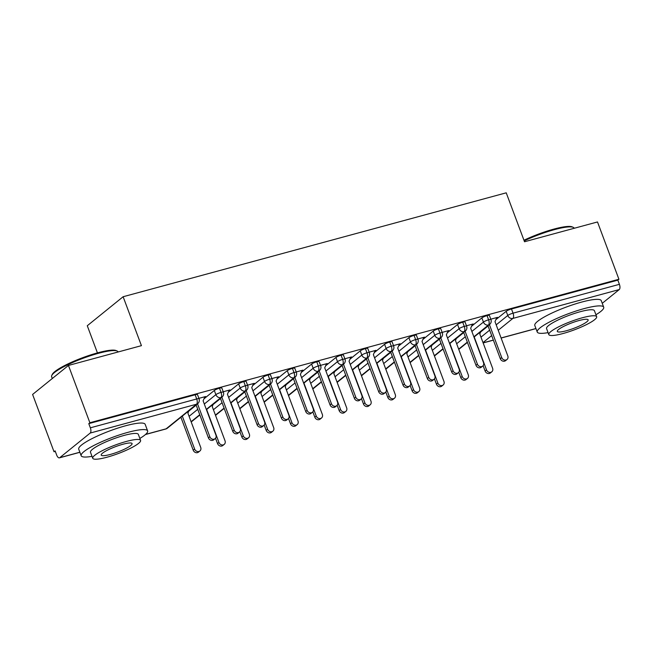 <?xml version="1.0" encoding="UTF-8"?>
<svg xmlns="http://www.w3.org/2000/svg" width="652" height="652" viewBox="0 0 652 652"><rect width="100%" height="100%" fill="white"/><g stroke="black" fill="none" stroke-linecap="round" stroke-linejoin="round"><path stroke-width="0.98" d="M54.026 451.754L55.11 450.874L56.675 455.063A4.254 1.956 -105.2 0 0 59.422 457.851A4.254 1.956 -105.2 0 0 59.772 457.671L90.196 433.058A4.254 1.956 -105.2 0 0 90.351 427.818L88.786 423.629L89.878 422.749L68.452 365.446L32.6 394.452L54.026 451.754L55.306 451.404M97.433 352.895L87.278 325.739L123.13 296.733L506.229 192.821L524.526 241.753L597.501 221.957L618.919 279.26L617.835 280.14L511.478 308.983L513.043 313.172L619.4 284.329L617.835 280.14M619.4 284.329A4.254 1.956 74.8 0 1 619.237 289.57L602.252 303.31M89.878 422.749L618.919 279.26M68.452 365.446L141.427 345.658L123.13 296.733M496.539 318.168L497.541 317.353L490.793 319.187M480.671 331.95L488.071 325.967M495.879 319.643L506.196 311.297A4.254 0.75 -20.5 0 1 511.478 308.983M88.786 423.629L195.144 394.786A4.254 0.75 -20.5 0 1 197.507 394.615L199.072 398.796A4.254 0.75 159.5 0 0 196.708 398.967L195.144 394.786M188.787 411.119L196.179 405.128M203.994 398.812L214.312 390.458A4.254 0.75 -20.5 0 1 219.471 388.184A4.254 0.75 -20.5 0 1 221.827 388.013L223.392 392.202A4.254 0.75 159.5 0 0 221.036 392.374L219.471 388.184M204.646 397.329L205.649 396.522L198.901 398.348M213.106 404.517L220.506 398.535M228.314 392.211L238.64 383.865A4.254 0.75 -20.5 0 1 243.791 381.591A4.254 0.75 -20.5 0 1 246.154 381.42L247.719 385.601A4.254 0.75 159.5 0 0 245.356 385.772L243.791 381.591M228.974 390.735L229.977 389.92L223.228 391.754M237.434 397.924L244.826 391.933M252.642 385.617L262.96 377.263A4.254 0.75 -20.5 0 1 268.119 374.99A4.254 0.75 -20.5 0 1 270.474 374.818L272.039 379.008A4.254 0.75 159.5 0 0 269.683 379.179L268.119 374.99M253.294 384.134L254.296 383.327L247.548 385.161M261.754 391.322L269.154 385.34M276.961 379.016L287.287 370.67A4.254 0.75 -20.5 0 1 292.438 368.396A4.254 0.75 -20.5 0 1 294.802 368.225L296.367 372.406A4.254 0.75 159.5 0 0 294.003 372.577L292.438 368.396M277.622 377.541L278.624 376.726L271.876 378.559M286.081 384.729L293.473 378.739M301.289 372.422L311.607 364.069A4.254 0.75 -20.5 0 1 316.766 361.795A4.254 0.75 -20.5 0 1 319.121 361.624L320.686 365.813A4.254 0.75 159.5 0 0 318.331 365.984L316.766 361.795M301.941 370.939L302.944 370.132L296.195 371.966M310.401 378.127L317.801 372.145M325.609 365.829L335.935 357.475A4.254 0.75 -20.5 0 1 341.086 355.201A4.254 0.75 -20.5 0 1 343.449 355.03L345.014 359.211A4.254 0.75 159.5 0 0 342.659 359.391L341.086 355.201M326.269 364.346L327.271 363.539L320.523 365.364M334.729 371.534L342.121 365.552M349.937 359.228L360.254 350.874A4.254 0.75 -20.5 0 1 365.413 348.6A4.254 0.75 -20.5 0 1 367.769 348.429L369.334 352.618A4.254 0.75 159.5 0 0 366.978 352.789L365.413 348.6M350.597 357.744L351.591 356.937L344.843 358.771M359.048 364.933L366.448 358.95M374.256 352.634L384.582 344.28A4.254 0.75 -20.5 0 1 389.741 342.007A4.254 0.75 -20.5 0 1 392.096 341.835L393.661 346.016A4.254 0.75 159.5 0 0 391.306 346.196L389.741 342.007M374.916 351.151L375.919 350.344L369.171 352.17M383.376 358.339L390.768 352.357M398.584 346.033L408.902 337.679A4.254 0.75 -20.5 0 1 414.061 335.405A4.254 0.75 -20.5 0 1 416.416 335.234L417.981 339.423A4.254 0.75 159.5 0 0 415.626 339.594L414.061 335.405M399.244 344.558L400.238 343.743L393.49 345.576M407.696 351.738L415.096 345.756M422.912 339.439L433.23 331.086A4.254 0.75 -20.5 0 1 438.388 328.812A4.254 0.75 -20.5 0 1 440.744 328.641L442.309 332.822A4.254 0.75 159.5 0 0 439.953 333.001L438.388 328.812M423.564 337.956L424.566 337.149L417.818 338.975M432.023 345.144L439.424 339.162M447.231 332.838L457.557 324.492A4.254 0.75 -20.5 0 1 462.708 322.21A4.254 0.75 -20.5 0 1 465.063 322.039L466.628 326.228A4.254 0.75 159.5 0 0 464.273 326.399L462.708 322.21M447.891 331.363L448.894 330.548L442.137 332.381M456.343 338.551L463.743 332.561M471.559 326.244L481.877 317.891A4.254 0.75 -20.5 0 1 487.036 315.617A4.254 0.75 -20.5 0 1 489.391 315.446L490.956 319.635A4.254 0.75 159.5 0 0 488.601 319.806L487.036 315.617M472.211 324.761L473.213 323.954L466.465 325.78M473.874 336.823L488.438 325.046A4.254 1.956 -105.2 0 0 488.601 319.806A4.254 0.75 159.5 0 0 483.442 322.08L481.877 317.891M458.666 349.13L467.321 342.129M449.554 343.425L464.11 331.64A4.254 1.956 -105.2 0 0 464.273 326.399A4.254 0.75 159.5 0 0 459.122 328.673L457.557 324.492M434.338 355.731L442.993 348.73M425.226 350.018L439.79 338.241A4.254 1.956 -105.2 0 0 439.953 333.001A4.254 0.75 159.5 0 0 434.794 335.275L433.23 331.086M410.018 362.325L418.674 355.324M400.907 356.62L415.463 344.835A4.254 1.956 -105.2 0 0 415.626 339.594A4.254 0.75 159.5 0 0 410.475 341.868L408.902 337.679M385.691 368.926L394.346 361.925M376.579 363.213L391.143 351.436A4.254 1.956 -105.2 0 0 391.306 346.196A4.254 0.75 159.5 0 0 386.147 348.47L384.582 344.28M361.371 375.519L370.026 368.519M352.259 369.814L366.815 358.029A4.254 1.956 -105.2 0 0 366.978 352.789A4.254 0.75 159.5 0 0 361.819 355.063L360.254 350.874M337.043 382.121L345.699 375.112M327.932 376.408L342.496 364.631A4.254 1.956 -105.2 0 0 342.659 359.391A4.254 0.75 159.5 0 0 337.5 361.664L335.935 357.475M312.724 388.714L321.379 381.713M303.612 383.009L318.168 371.224A4.254 1.956 -105.2 0 0 318.331 365.984A4.254 0.75 159.5 0 0 313.172 368.258L311.607 364.069M288.396 395.316L297.051 388.307M279.284 389.603L293.848 377.826A4.254 1.956 -105.2 0 0 294.003 372.577A4.254 0.75 159.5 0 0 288.852 374.859L287.287 370.67M264.076 401.909L272.732 394.908M254.956 396.204L269.52 384.419A4.254 1.956 -105.2 0 0 269.683 379.179A4.254 0.75 159.5 0 0 264.525 381.453L262.96 377.263M239.749 408.511L248.404 401.502M230.637 402.797L245.193 391.021A4.254 1.956 -105.2 0 0 245.356 385.772A4.254 0.75 159.5 0 0 240.205 388.046L238.64 383.865M215.429 415.104L224.084 408.103M206.309 409.399L220.873 397.614A4.254 1.956 -105.2 0 0 221.036 392.374A4.254 0.75 159.5 0 0 215.877 394.647L214.312 390.458M191.101 421.705L199.756 414.696M506.995 359.505L505.585 360.646A3.545 3.089 -129 0 1 500.312 358.714L501.722 357.573A3.545 3.089 51 0 0 506.995 359.505A3.545 3.089 51 0 0 507.802 355.927L494.99 321.648L496.808 317.548M500.312 358.714L487.998 325.772M501.722 357.573L489.407 324.623M491.787 371.811L490.377 372.952A3.545 3.089 -129 0 1 485.104 371.021L486.514 369.88A3.545 3.089 51 0 0 491.787 371.811A3.545 3.089 51 0 0 492.594 368.233L479.782 333.954L480.85 331.55M474.2 336.929L486.514 369.88M483.099 365.666L485.104 371.021M482.676 366.106L481.257 367.247A3.545 3.089 -129 0 1 475.993 365.316L477.403 364.166A3.545 3.089 51 0 0 482.676 366.106A3.545 3.089 51 0 0 483.482 362.52L470.671 328.241L472.488 324.15M475.993 365.316L463.67 332.365M477.403 364.166L465.08 331.224M458.348 372.7L456.938 373.84A3.545 3.089 -129 0 1 451.665 371.909L453.075 370.768A3.545 3.089 51 0 0 458.348 372.7A3.545 3.089 51 0 0 459.155 369.122L446.343 334.843L448.16 330.743M451.665 371.909L439.342 338.958M453.075 370.768L440.76 337.817M434.028 379.301L432.61 380.442A3.545 3.089 -129 0 1 427.337 378.51L428.755 377.361A3.545 3.089 51 0 0 434.028 379.301A3.545 3.089 51 0 0 434.835 375.715L422.015 341.436L423.833 337.345M427.337 378.51L415.022 345.56M428.755 377.361L416.432 344.419M409.7 385.894L408.291 387.035A3.545 3.089 -129 0 1 403.017 385.104L404.427 383.963A3.545 3.089 51 0 0 409.7 385.894A3.545 3.089 51 0 0 410.507 382.317L397.696 348.038L399.513 343.938M403.017 385.104L390.695 352.153M404.427 383.963L392.113 351.012M467.46 378.413L466.05 379.554A3.545 3.089 -129 0 1 460.777 377.622L462.195 376.473A3.545 3.089 51 0 0 467.46 378.413A3.545 3.089 51 0 0 468.275 374.827L455.455 340.548L456.522 338.143M449.872 343.531L462.195 376.473M458.78 372.268L460.777 377.622M443.14 385.006L441.73 386.147A3.545 3.089 -129 0 1 436.457 384.215L437.867 383.074A3.545 3.089 51 0 0 443.14 385.006A3.545 3.089 51 0 0 443.947 381.42L431.135 347.149L432.203 344.745M425.552 350.124L437.867 383.074M434.452 378.861L436.457 384.215M418.812 391.607L417.402 392.748A3.545 3.089 -129 0 1 412.129 390.817L413.539 389.668A3.545 3.089 51 0 0 418.812 391.607A3.545 3.089 51 0 0 419.627 388.022L406.807 353.743L407.875 351.338M401.224 356.725L413.539 389.668M410.132 385.462L412.129 390.817M394.493 398.201L393.083 399.342A3.545 3.089 -129 0 1 387.81 397.41L389.22 396.269A3.545 3.089 51 0 0 394.493 398.201A3.545 3.089 51 0 0 395.299 394.615L382.488 360.344L383.555 357.94M376.897 363.319L389.22 396.269M385.805 392.056L387.81 397.41M523.963 240.246A34.621 6.112 -20.5 0 1 553.89 229.096A34.621 6.112 -20.5 0 1 572.163 226.863L573.23 227.328A35.477 6.259 159.5 0 0 554.51 229.618A35.477 6.259 159.5 0 0 524.2 240.873M574.2 228.281L574.159 228.176A35.477 6.259 159.5 0 0 573.23 227.328M595.92 314.745A35.477 6.259 159.5 0 0 603.703 307.198A35.477 6.259 159.5 0 0 584.053 308.632A35.477 6.259 159.5 0 0 537.248 332.047A35.477 6.259 159.5 0 0 548.071 332.634M603.703 307.198L601.258 300.653A35.477 6.259 159.5 0 0 581.608 302.096A35.477 6.259 159.5 0 0 534.803 325.503L537.248 332.047M548.805 334.582L546.555 328.567A25.542 4.507 -20.5 0 1 580.256 311.713A25.542 4.507 -20.5 0 1 594.404 310.678L596.653 316.693A25.542 4.507 159.5 0 0 582.505 317.728A25.542 4.507 159.5 0 0 548.805 334.582A25.542 4.507 159.5 0 0 562.945 333.547A25.542 4.507 159.5 0 0 596.653 316.693M579.025 320.539A16.463 2.901 159.5 0 0 557.305 331.403A16.463 2.901 159.5 0 0 566.425 330.735A16.463 2.901 159.5 0 0 588.145 319.871A16.463 2.901 159.5 0 0 579.025 320.539M51.777 375.47L52.274 374.419A34.621 6.112 -20.5 0 1 97.824 352.789A34.621 6.112 -20.5 0 1 116.089 350.564L117.156 351.029A35.477 6.259 159.5 0 0 98.444 353.311A35.477 6.259 159.5 0 0 51.777 375.47A35.477 6.259 159.5 0 0 51.63 376.726L52.299 378.519M118.126 351.974L118.085 351.876A35.477 6.259 159.5 0 0 117.156 351.029M139.846 438.446A35.477 6.259 159.5 0 0 147.629 430.899A35.477 6.259 159.5 0 0 127.988 432.333A35.477 6.259 159.5 0 0 81.174 455.74A35.477 6.259 159.5 0 0 91.997 456.335M147.629 430.899L145.184 424.354A35.477 6.259 159.5 0 0 125.534 425.789A35.477 6.259 159.5 0 0 78.729 449.204L81.174 455.74M92.731 458.283L90.481 452.26A25.542 4.507 -20.5 0 1 124.182 435.406A25.542 4.507 -20.5 0 1 138.33 434.371L140.579 440.393A25.542 4.507 159.5 0 0 126.431 441.428A25.542 4.507 159.5 0 0 92.731 458.283A25.542 4.507 159.5 0 0 106.879 457.248A25.542 4.507 159.5 0 0 140.579 440.393M122.951 444.24A16.463 2.901 159.5 0 0 101.239 455.104A16.463 2.901 159.5 0 0 110.351 454.436A16.463 2.901 159.5 0 0 132.071 443.572A16.463 2.901 159.5 0 0 122.951 444.24M385.381 392.496L383.963 393.637A3.545 3.089 -129 0 1 378.69 391.705L380.108 390.556A3.545 3.089 51 0 0 385.381 392.496A3.545 3.089 51 0 0 386.188 388.91L373.368 354.631L375.185 350.54M378.69 391.705L366.375 358.755M380.108 390.556L367.785 357.614M370.165 404.794L368.755 405.943A3.545 3.089 -129 0 1 363.482 404.004L364.892 402.863A3.545 3.089 51 0 0 370.165 404.794A3.545 3.089 51 0 0 370.98 401.216L358.16 366.937L359.228 364.533M352.577 369.92L364.892 402.863M361.485 398.657L363.482 404.004M361.053 399.089L359.643 400.23A3.545 3.089 -129 0 1 354.37 398.299L355.78 397.158A3.545 3.089 51 0 0 361.053 399.089A3.545 3.089 51 0 0 361.86 395.503L349.048 361.232L350.866 357.133M354.37 398.299L342.047 365.348M355.78 397.158L343.465 364.207M345.845 411.396L344.427 412.537A3.545 3.089 -129 0 1 339.162 410.605L340.572 409.464A3.545 3.089 51 0 0 345.845 411.396A3.545 3.089 51 0 0 346.652 407.81L333.84 373.539L334.908 371.135M328.249 376.514L340.572 409.464M337.157 405.251L339.162 410.605M336.725 405.691L335.315 406.832A3.545 3.089 -129 0 1 330.042 404.9L331.46 403.751A3.545 3.089 51 0 0 336.725 405.691A3.545 3.089 51 0 0 337.54 402.105L324.72 367.826L326.538 363.734M330.042 404.9L317.728 371.95M331.46 403.751L319.138 370.809M321.517 417.989L320.108 419.138A3.545 3.089 -129 0 1 314.834 417.198L316.244 416.057A3.545 3.089 51 0 0 321.517 417.989A3.545 3.089 51 0 0 322.332 414.411L309.513 380.132L310.58 377.728M303.93 383.115L316.244 416.057M312.83 411.852L314.834 417.198M312.406 412.284L310.996 413.425A3.545 3.089 -129 0 1 305.723 411.493L307.133 410.352A3.545 3.089 51 0 0 312.406 412.284A3.545 3.089 51 0 0 313.213 408.698L300.401 374.427L302.218 370.328M305.723 411.493L293.4 378.543M307.133 410.352L294.818 377.402M297.198 424.591L295.78 425.732A3.545 3.089 -129 0 1 290.515 423.8L291.925 422.659A3.545 3.089 51 0 0 297.198 424.591A3.545 3.089 51 0 0 298.005 421.005L285.193 386.734L286.252 384.33M279.602 389.709L291.925 422.659M288.51 418.445L290.515 423.8M288.078 418.877L286.668 420.027A3.545 3.089 -129 0 1 281.395 418.087L282.813 416.946A3.545 3.089 51 0 0 288.078 418.877A3.545 3.089 51 0 0 288.893 415.3L276.073 381.021L277.891 376.929M281.395 418.087L269.08 385.145M282.813 416.946L270.49 384.004M272.87 431.184L271.46 432.333A3.545 3.089 -129 0 1 266.187 430.393L267.597 429.252A3.545 3.089 51 0 0 272.87 431.184A3.545 3.089 51 0 0 273.677 427.606L260.865 393.327L261.933 390.923M255.282 396.302L267.597 429.252M264.182 425.039L266.187 430.393M263.758 425.479L262.348 426.62A3.545 3.089 -129 0 1 257.075 424.688L258.485 423.547A3.545 3.089 51 0 0 263.758 425.479A3.545 3.089 51 0 0 264.565 421.893L251.753 387.622L253.571 383.523M257.075 424.688L244.753 391.738M258.485 423.547L246.171 390.597M248.551 437.785L247.132 438.926A3.545 3.089 -129 0 1 241.859 436.995L243.277 435.854A3.545 3.089 51 0 0 248.551 437.785A3.545 3.089 51 0 0 249.357 434.199L236.537 399.929L237.605 397.524M230.955 402.903L243.277 435.854M239.863 431.64L241.859 436.995M239.431 432.072L238.021 433.221A3.545 3.089 -129 0 1 232.748 431.282L234.166 430.141A3.545 3.089 51 0 0 239.431 432.072A3.545 3.089 51 0 0 240.246 428.494L227.426 394.215L229.243 390.124M232.748 431.282L220.433 398.339M234.166 430.141L221.843 397.198M224.223 444.379L222.813 445.52A3.545 3.089 -129 0 1 217.54 443.588L218.95 442.447A3.545 3.089 51 0 0 224.223 444.379A3.545 3.089 51 0 0 225.03 440.801L212.218 406.522L213.285 404.118M206.635 409.497L218.95 442.447M215.535 438.234L217.54 443.588M215.111 438.674L213.701 439.815A3.545 3.089 -129 0 1 208.428 437.883L209.838 436.742A3.545 3.089 51 0 0 215.111 438.674A3.545 3.089 51 0 0 215.918 435.088L203.106 400.817L204.924 396.718M208.428 437.883L196.105 404.933M209.838 436.742L197.515 403.792M199.903 450.98L198.485 452.121A3.545 3.089 -129 0 1 193.212 450.19L194.63 449.049A3.545 3.089 51 0 0 199.903 450.98A3.545 3.089 51 0 0 200.71 447.394L187.89 413.123L188.958 410.719M182.307 416.098L194.63 449.049M180.897 417.239L193.212 450.19M619.237 289.57L512.879 318.412L498.218 330.279M491.665 335.584L483.01 342.585M483.108 342.854L493.344 340.075M501.095 337.972L535.936 328.526M496.188 324.851L507.769 315.478A4.254 0.75 159.5 0 1 513.043 313.172A4.254 1.956 74.8 0 1 512.879 318.412A4.254 3.708 -129 0 1 507.769 315.478L506.196 311.297M59.772 457.671L79.862 452.219M145.608 434.387L166.13 428.82L196.545 404.216L90.196 433.058M90.351 427.818L196.708 398.967A4.254 1.956 -105.2 0 1 196.545 404.216A4.254 3.708 -129 0 0 197.76 403.596A4.254 4.254 0 0 0 199.072 398.796M145.469 434.517L165.779 429.008A4.254 1.956 -105.2 0 0 166.13 428.82A4.254 3.708 -129 0 0 167.336 428.209L197.76 403.596M480.98 337.157L489.636 330.148M490.956 319.635A4.254 4.254 0 0 1 489.644 324.435A4.254 3.708 -129 0 1 488.438 325.046A4.254 3.708 -129 0 1 483.442 322.08L471.861 331.444M467.427 342.406L459.228 349.04A4.254 3.708 -129 0 1 458.747 349.358M456.653 343.751L465.308 336.75M432.333 350.352L440.988 343.351M447.541 338.046L459.122 328.681A4.254 3.708 -129 0 0 464.11 331.64A4.254 3.708 -129 0 0 465.324 331.029A4.254 4.254 0 0 0 466.628 326.228M408.005 356.946L416.661 349.945M423.213 344.639L434.794 335.275A4.254 3.708 -129 0 0 439.79 338.241A4.254 3.708 -129 0 0 440.996 337.622A4.254 4.254 0 0 0 442.309 332.822M383.686 363.547L392.341 356.546M398.894 351.241L410.475 341.868M359.358 370.14L368.013 363.14M374.566 357.834L386.147 348.47A4.254 3.708 -129 0 0 391.143 351.436A4.254 3.708 -129 0 0 392.349 350.817A4.254 4.254 0 0 0 393.661 346.016M335.038 376.742L343.694 369.733M350.246 364.435L361.819 355.063A4.254 3.708 -129 0 0 366.815 358.029A4.254 3.708 -129 0 0 368.03 357.418A4.254 4.254 0 0 0 369.334 352.618M310.711 383.335L319.366 376.334M325.918 371.029L337.5 361.664A4.254 3.708 -129 0 0 342.496 364.631A4.254 3.708 -129 0 0 343.702 364.012A4.254 4.254 0 0 0 345.014 359.211M286.383 389.937L295.046 382.928M301.599 377.63L313.172 368.258A4.254 3.708 -129 0 0 318.168 371.224A4.254 3.708 -129 0 0 319.382 370.613A4.254 4.254 0 0 0 320.686 365.813M262.063 396.53L270.719 389.529M277.271 384.224L288.852 374.859A4.254 3.708 -129 0 0 293.848 377.826A4.254 3.708 -129 0 0 295.054 377.206A4.254 4.254 0 0 0 296.367 372.406M237.735 403.132L246.391 396.123M252.952 390.825L264.525 381.453A4.254 3.708 -129 0 0 269.52 384.419A4.254 3.708 -129 0 0 270.735 383.808A4.254 4.254 0 0 0 272.039 379.008M213.416 409.725L222.071 402.724M228.624 397.418L240.205 388.054A4.254 3.708 -129 0 0 245.193 391.021A4.254 3.708 -129 0 0 246.407 390.401A4.254 4.254 0 0 0 247.719 385.601M189.088 416.326L197.743 409.317M204.304 404.02L215.877 394.647A4.254 3.708 -129 0 0 220.873 397.614A4.254 3.708 -129 0 0 222.079 397.003A4.254 4.254 0 0 0 223.392 392.202M434.9 355.642A4.254 3.708 -129 0 1 434.428 355.959A4.254 4.254 0 0 0 434.9 355.642L443.099 349.007M410.581 362.235A4.254 3.708 -129 0 1 410.1 362.553A4.254 4.254 0 0 0 410.581 362.235L418.78 355.601M417.981 339.423A4.254 4.254 0 0 1 416.677 344.223A4.254 3.708 -129 0 1 415.463 344.835A4.254 3.708 -129 0 1 410.467 341.876M386.253 368.836A4.254 3.708 -129 0 1 385.78 369.154A4.254 4.254 0 0 0 386.253 368.836L394.452 362.202M361.933 375.43A4.254 3.708 -129 0 1 361.452 375.748A4.254 4.254 0 0 0 361.933 375.43L370.132 368.796M337.606 382.031A4.254 3.708 -129 0 1 337.133 382.349A4.254 4.254 0 0 0 337.606 382.031L345.804 375.397M313.286 388.625A4.254 3.708 -129 0 1 312.805 388.942A4.254 4.254 0 0 0 313.286 388.625L321.485 381.99M288.958 395.226A4.254 3.708 -129 0 1 288.486 395.544A4.254 4.254 0 0 0 288.958 395.226L297.157 388.592M272.838 395.185L264.639 401.819A4.254 3.708 -129 0 1 264.158 402.137M248.51 401.787L240.311 408.421A4.254 3.708 -129 0 1 239.838 408.739M224.182 408.38L215.983 415.014A4.254 3.708 -129 0 1 215.51 415.332M191.664 421.608A4.254 3.708 -129 0 1 191.191 421.934A4.254 4.254 0 0 0 191.664 421.608L199.862 414.982M535.96 328.608L501.127 338.054M493.377 340.157L483.14 342.936M79.886 452.301L59.422 457.851M489.644 324.435L473.98 337.108M458.755 349.374A4.254 4.254 0 0 0 459.228 349.04M465.324 331.029L449.652 343.702M440.996 337.622L425.332 350.303M416.677 344.223L401.004 356.897M392.349 350.817L376.685 363.498M368.03 357.418L352.357 370.091M343.702 364.012L328.037 376.693M319.382 370.613L303.71 383.286M295.054 377.206L279.39 389.88M264.166 402.154A4.254 4.254 0 0 0 264.639 401.819M270.735 383.808L255.062 396.481M239.838 408.747A4.254 4.254 0 0 0 240.311 408.421M246.407 390.401L230.743 403.075M215.519 415.348A4.254 4.254 0 0 0 215.983 415.014M222.079 397.003L206.415 409.676M165.779 429.008A4.254 4.254 0 0 0 167.336 428.209"/></g></svg>
